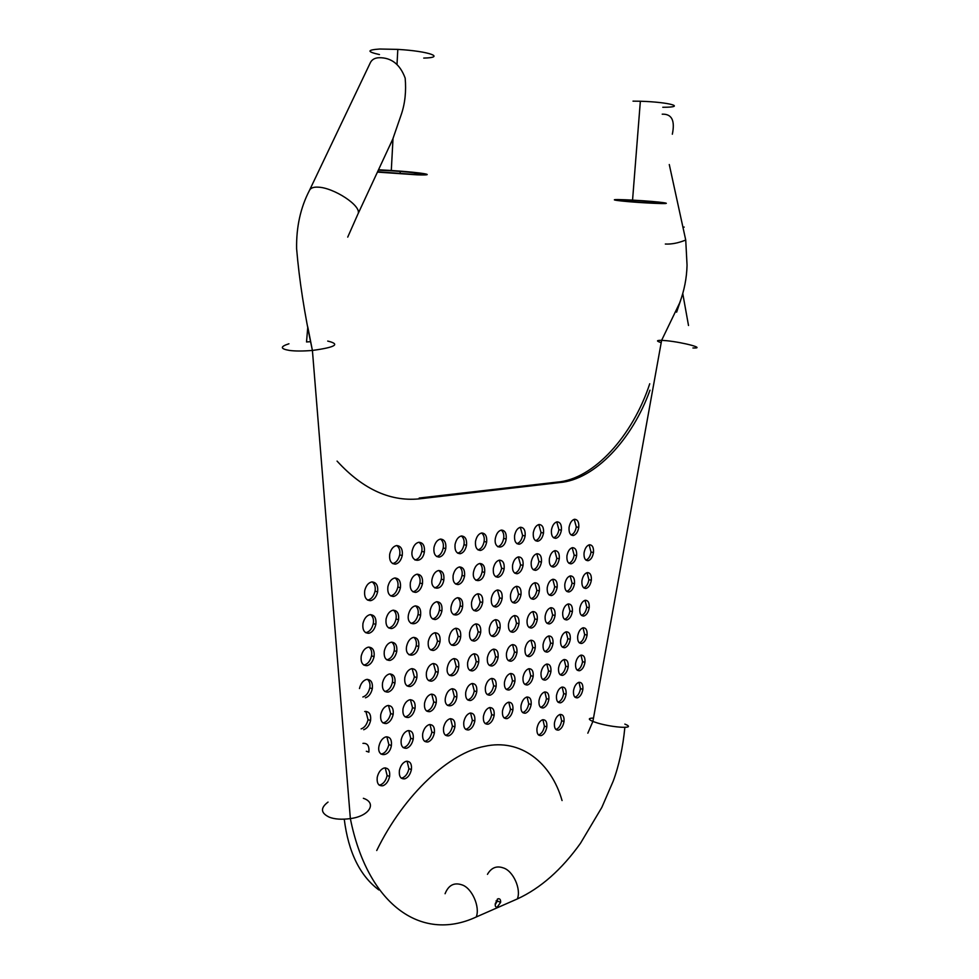 <?xml version="1.0" encoding="UTF-8"?>
<svg xmlns="http://www.w3.org/2000/svg" width="979" height="979" viewBox="0 0 979 979"><rect width="100%" height="100%" fill="white"/><g stroke="black" fill="none" stroke-linecap="round" stroke-linejoin="round"><path stroke-width="1.47" d="M337.07 461.097C363.49 489.965 391.735 502.46 421.79 498.568L419.183 498.042L557.124 482.109C593.751 479.331 632.703 435.753 649.738 383.768M574.942 697.195L575.187 697.134C577.879 695.971 579.641 693.156 580.461 688.665L578.981 682.29M577.108 670.101L577.28 670.064C579.972 668.963 581.722 666.161 582.554 661.669L580.988 655.122M579.299 642.848L579.372 642.836C582.064 641.796 583.827 639.018 584.659 634.502L583.019 627.796C580.302 628.799 578.528 631.577 577.671 636.117C577.377 641.123 578.748 643.57 581.795 643.448C584.475 642.408 586.237 639.63 587.082 635.114C587.376 630.158 586.017 627.723 582.994 627.796M581.489 615.436C584.182 614.445 585.944 611.691 586.776 607.176L585.05 600.311M583.704 587.865C586.36 586.862 588.085 584.133 588.893 579.69L587.082 572.642M585.931 560.123C588.55 559.119 590.251 556.415 591.035 552.046L589.138 544.826M557.981 702.176L558.299 702.09C561.04 700.927 562.839 698.088 563.696 693.573L562.166 687.05M560.135 674.715L560.367 674.666C563.109 673.564 564.907 670.737 565.764 666.209L564.149 659.516M562.301 647.095L562.435 647.07C565.177 646.018 566.988 643.227 567.844 638.687L566.143 631.822M564.479 619.315L564.516 619.303C567.269 618.324 569.068 615.546 569.937 610.994L568.15 603.957M566.67 591.365C569.399 590.398 571.185 587.657 572.042 583.129L570.17 575.921M568.885 563.255C571.577 562.276 573.339 559.56 574.159 555.105L572.189 547.714M571.112 534.962C573.767 533.971 575.493 531.291 576.288 526.91L574.232 519.335M540.543 707.291L540.934 707.205C543.737 706.03 545.572 703.167 546.453 698.614L544.862 691.945M542.672 679.463L542.978 679.402C545.768 678.288 547.616 675.449 548.497 670.872L546.82 664.043M544.826 651.476L545.022 651.427C547.824 650.374 549.672 647.56 550.553 642.983L548.791 635.958M546.98 623.305L547.09 623.28C549.88 622.289 551.728 619.499 552.621 614.91L550.773 607.714C547.934 608.669 546.074 611.459 545.156 616.085C544.813 621.335 546.282 623.941 549.549 623.892C552.34 622.901 554.187 620.111 555.081 615.51C555.423 610.309 553.979 607.714 550.736 607.714M549.158 594.975L549.158 594.975C551.96 594.033 553.808 591.267 554.714 586.666L552.768 579.287M551.348 566.462C554.114 565.519 555.937 562.778 556.806 558.25L554.763 550.688M553.551 537.777C556.28 536.822 558.067 534.118 558.911 529.676L556.77 521.905M522.602 712.553L523.08 712.455C525.931 711.268 527.803 708.38 528.721 703.791L527.081 696.987M524.72 684.345L525.087 684.272C527.938 683.146 529.823 680.283 530.74 675.681L529.015 668.694M526.837 655.967L527.106 655.906C529.969 654.853 531.854 652.014 532.772 647.4L530.948 640.217M528.978 627.404L529.149 627.368C532.001 626.376 533.898 623.562 534.815 618.936L532.894 611.581M531.132 598.671L531.193 598.658C534.057 597.728 535.941 594.938 536.871 590.3L534.852 582.75C532.001 583.643 530.104 586.421 529.149 591.096C528.77 596.505 530.288 599.221 533.677 599.258C536.529 598.316 538.426 595.526 539.356 590.888C539.723 585.54 538.23 582.835 534.864 582.75M533.298 569.766C536.149 568.86 538.022 566.107 538.939 561.493L536.822 553.747M535.489 540.677C538.291 539.759 540.139 537.03 541.032 532.503L538.805 524.56M504.136 717.974L504.699 717.852C507.611 716.665 509.533 713.752 510.475 709.126L508.786 702.163M506.229 689.375L506.681 689.277C509.594 688.151 511.515 685.263 512.47 680.625L510.683 673.479M508.321 660.592L508.676 660.519C511.589 659.454 513.522 656.591 514.464 651.941L512.592 644.61M510.438 631.626L510.683 631.577C513.596 630.586 515.529 627.747 516.484 623.085L514.501 615.558M512.58 602.489L512.702 602.464C515.615 601.522 517.561 598.72 518.515 594.045L516.422 586.323M514.721 573.168L514.734 573.156C517.658 572.287 519.592 569.509 520.559 564.822L518.368 556.892M516.888 543.651C519.763 542.782 521.672 540.029 522.615 535.427L520.314 527.289M485.131 723.554L485.78 723.42C488.754 722.221 490.724 719.284 491.691 714.609L489.953 707.499M487.187 694.539L487.738 694.429C490.699 693.303 492.682 690.391 493.649 685.716L491.813 678.41M489.267 665.353L489.696 665.267C492.67 664.19 494.652 661.314 495.631 656.628L493.685 649.126M491.348 635.983L491.678 635.922C494.652 634.906 496.634 632.055 497.613 627.355L495.558 619.658M493.465 606.417L493.661 606.38C496.634 605.438 498.629 602.611 499.62 597.9L497.454 589.994M495.582 576.668L495.668 576.655C498.641 575.774 500.636 572.972 501.627 568.261L499.351 560.147C496.365 560.979 494.371 563.769 493.343 568.518C492.902 574.208 494.517 577.108 498.189 577.243C501.162 576.362 503.145 573.559 504.148 568.836C504.577 563.219 502.973 560.318 499.339 560.147M497.724 546.723C500.685 545.89 502.668 543.125 503.659 538.426C504.173 534.742 503.377 531.964 501.26 530.092M465.539 729.294L466.298 729.147C469.333 727.935 471.352 724.974 472.355 720.263L470.556 712.993M467.57 699.863L468.219 699.752C471.254 698.602 473.273 695.665 474.277 690.954L472.38 683.477M469.626 670.26L470.153 670.162C473.187 669.085 475.207 666.173 476.222 661.449L474.215 653.776M471.682 640.45L472.086 640.388C475.133 639.373 477.152 636.497 478.18 631.761L476.051 623.88M473.763 610.455L474.044 610.419C477.091 609.464 479.123 606.613 480.151 601.877L477.899 593.776M475.855 580.278C478.951 579.495 481.044 576.668 482.121 571.797C482.659 568.138 481.876 565.372 479.759 563.488M477.972 549.892L477.997 549.88C481.044 549.072 483.075 546.282 484.115 541.522C484.666 537.752 483.834 534.901 481.631 532.992M445.359 735.205L446.228 735.045C449.324 733.822 451.392 730.836 452.433 726.088L450.573 718.659M447.366 705.357C450.732 704.672 453.057 701.674 454.317 696.35L452.359 688.714M449.373 675.314C452.702 674.617 454.99 671.655 456.226 666.418L454.146 658.573M451.417 645.063C454.697 644.366 456.936 641.441 458.148 636.289L455.945 628.224M453.461 614.628C456.703 613.919 458.906 611.031 460.081 605.964C460.632 602.342 459.861 599.589 457.756 597.679M455.529 583.986L455.761 583.949C458.87 583.068 460.95 580.229 462.027 575.444C462.59 571.699 461.77 568.86 459.579 566.939M457.609 553.147L457.707 553.135C460.815 552.315 462.908 549.513 463.985 544.716C464.56 540.849 463.703 537.936 461.403 535.978C458.282 536.749 456.177 539.551 455.064 544.385C454.574 550.369 456.3 553.478 460.265 553.71C463.373 552.89 465.466 550.076 466.53 545.279C467.032 539.368 465.306 536.272 461.39 535.978M424.556 741.299L425.535 741.127C428.692 739.891 430.821 736.881 431.886 732.084L429.989 724.497M426.526 711.011L427.37 710.864C430.54 709.689 432.669 706.716 433.746 701.919L431.727 694.111M428.508 680.515L429.23 680.405C432.4 679.304 434.529 676.342 435.618 671.533L433.464 663.517M430.503 649.823L431.103 649.726C434.272 648.698 436.401 645.773 437.491 640.964L435.227 632.715M432.522 618.924L432.975 618.863C436.157 617.896 438.286 615.008 439.387 610.186C439.975 606.478 439.167 603.651 436.989 601.706M434.554 587.816C437.846 587.143 440.085 584.267 441.296 579.201C441.896 575.371 441.052 572.47 438.751 570.488M436.597 556.513L436.781 556.488C439.95 555.668 442.104 552.841 443.206 548.007C443.83 544.043 442.936 541.069 440.538 539.062M403.091 747.589L404.192 747.405C407.435 746.157 409.601 743.11 410.715 738.276L408.757 730.53M405.025 716.836L405.991 716.689C409.234 715.502 411.413 712.492 412.526 707.646L410.446 699.679M406.97 685.887L407.802 685.765C411.045 684.651 413.236 681.665 414.362 676.819L412.147 668.62M408.928 654.731C412.428 654.131 414.851 651.145 416.197 645.785C416.797 642.114 416.014 639.311 413.848 637.353M410.911 623.354C414.362 622.742 416.736 619.805 418.045 614.531C418.657 610.749 417.837 607.861 415.561 605.866M412.905 591.781L413.322 591.72C416.564 590.827 418.767 587.938 419.905 583.068C420.542 579.152 419.661 576.19 417.274 574.171M414.925 559.976C418.266 559.327 420.554 556.464 421.778 551.397C422.426 547.347 421.508 544.3 419 542.244M380.941 754.075C384.71 753.561 387.354 750.428 388.871 744.664L386.864 736.746M382.826 722.857L383.939 722.686C387.243 721.499 389.483 718.451 390.645 713.569L388.492 705.418M384.735 691.431L385.702 691.296C389.018 690.171 391.257 687.16 392.42 682.265C393.032 678.655 392.273 675.865 390.131 673.882M386.656 659.785L387.476 659.675C390.792 658.622 393.044 655.649 394.207 650.754C394.843 647.009 394.035 644.133 391.784 642.138M388.602 627.931L389.263 627.845C392.591 626.866 394.843 623.929 396.018 619.022C396.666 615.155 395.81 612.193 393.448 610.162M390.56 595.856L391.074 595.795C394.39 594.889 396.642 591.977 397.829 587.07C398.502 583.068 397.596 580.021 395.112 577.953M392.53 563.561L392.885 563.512C396.214 562.68 398.465 559.817 399.665 554.897C400.35 550.749 399.383 547.628 396.776 545.536M361.153 728.89C364.555 727.678 366.844 724.607 368.043 719.675L365.84 711.354M362.879 696.999C366.268 695.861 368.569 692.826 369.768 687.894C370.429 684.199 369.646 681.347 367.419 679.328M363.65 665.01L364.604 664.888C367.994 663.835 370.307 660.825 371.518 655.893C372.179 652.063 371.347 649.126 369.01 647.07M365.546 632.654L366.342 632.556C369.744 631.565 372.044 628.604 373.268 623.66C373.954 619.695 373.072 616.672 370.613 614.592M367.468 600.066L368.092 599.992C371.494 599.087 373.807 596.15 375.043 591.206C375.74 587.106 374.798 583.998 372.216 581.881M555.852 729.465L556.256 729.367C558.997 728.143 560.783 725.28 561.64 720.777L560.184 714.425M538.426 734.948L538.915 734.837C541.705 733.601 543.541 730.726 544.422 726.173L542.917 719.687M401.182 778.134L402.406 777.913C405.636 776.592 407.815 773.52 408.916 768.699L407.08 761.16M379.069 785.072L380.439 784.852C383.744 783.506 385.971 780.41 387.121 775.539L385.224 767.842M421.79 498.568L559.633 482.561C594.914 479.71 632.336 439.436 649.983 390.18M562.056 800.553C551.214 762.506 520.608 738.239 484.568 746.341C450.144 752.594 404.449 793.577 376.731 850.506M577.598 697.807C580.278 696.644 582.04 693.83 582.872 689.338C583.154 684.456 581.795 682.118 578.785 682.339C576.105 683.464 574.33 686.279 573.486 690.795C573.192 695.726 574.563 698.064 577.598 697.807M579.69 670.713C582.37 669.612 584.133 666.809 584.965 662.306C585.258 657.386 583.9 655 580.89 655.147C578.197 656.211 576.423 659.002 575.579 663.542C575.285 668.51 576.655 670.896 579.69 670.713M583.9 616.024C586.592 615.045 588.367 612.291 589.199 607.751C589.505 602.77 588.134 600.286 585.124 600.286C582.432 601.228 580.657 603.982 579.788 608.534C579.495 613.576 580.865 616.072 583.9 616.024M586.029 588.44C588.734 587.522 590.496 584.781 591.34 580.241C591.646 575.224 590.276 572.678 587.253 572.605C584.561 573.498 582.786 576.227 581.918 580.792C581.612 585.87 582.982 588.416 586.029 588.44M588.171 560.698C590.875 559.829 592.638 557.112 593.482 552.56C593.8 547.506 592.43 544.911 589.407 544.765C586.715 545.597 584.928 548.301 584.059 552.878C583.741 557.993 585.124 560.6 588.171 560.698M560.722 702.787C563.463 701.625 565.25 698.773 566.107 694.246C566.413 689.265 565.018 686.891 561.897 687.111C559.156 688.237 557.357 691.076 556.476 695.628C556.17 700.67 557.589 703.057 560.722 702.787M562.79 675.326C565.532 674.225 567.331 671.398 568.187 666.858C568.493 661.841 567.098 659.405 563.977 659.565C561.236 660.629 559.425 663.444 558.544 668.008C558.238 673.087 559.645 675.522 562.79 675.326M564.871 647.694C567.612 646.654 569.411 643.852 570.28 639.299C570.598 634.245 569.191 631.761 566.07 631.834C563.329 632.85 561.505 635.64 560.624 640.217C560.306 645.332 561.726 647.829 564.871 647.694M566.963 619.903C569.705 618.924 571.516 616.146 572.385 611.581C572.703 606.49 571.295 603.945 568.163 603.957C565.421 604.9 563.61 607.665 562.717 612.254C562.399 617.406 563.806 619.952 566.963 619.903M569.068 591.952C571.822 591.022 573.621 588.269 574.502 583.692C574.82 578.565 573.413 575.97 570.28 575.897C567.539 576.778 565.715 579.531 564.822 584.12C564.491 589.309 565.911 591.916 569.068 591.952M571.198 563.818C573.939 562.949 575.75 560.221 576.631 555.631C576.949 550.467 575.554 547.824 572.409 547.665C569.668 548.497 567.844 551.214 566.939 555.827C566.608 561.053 568.028 563.708 571.198 563.818M573.327 535.525C576.068 534.705 577.891 532.013 578.773 527.412C579.103 522.211 577.696 519.494 574.551 519.274C571.797 520.033 569.974 522.725 569.068 527.351C568.738 532.613 570.157 535.329 573.327 535.525M543.369 707.915C546.16 706.74 547.995 703.864 548.876 699.312C549.207 694.221 547.763 691.786 544.532 692.018C541.742 693.156 539.894 696.02 538.988 700.609C538.658 705.749 540.114 708.184 543.369 707.915M545.413 680.075C548.203 678.961 550.051 676.122 550.932 671.545C551.263 666.418 549.819 663.933 546.588 664.092C543.798 665.169 541.938 668.008 541.032 672.597C540.702 677.786 542.158 680.283 545.413 680.075M547.469 652.075C550.271 651.023 552.107 648.196 553 643.607C553.343 638.455 551.887 635.909 548.656 635.995C545.854 637.011 544.006 639.813 543.088 644.427C542.745 649.652 544.214 652.198 547.469 652.075M551.63 595.55C554.432 594.62 556.28 591.842 557.173 587.241C557.528 582.003 556.072 579.348 552.829 579.274C550.027 580.168 548.167 582.921 547.237 587.559C546.894 592.858 548.35 595.513 551.63 595.55M553.722 567.025C556.525 566.156 558.373 563.414 559.278 558.789C559.633 553.527 558.177 550.81 554.934 550.651C552.132 551.483 550.259 554.212 549.341 558.862C548.974 564.198 550.443 566.914 553.722 567.025M555.839 538.328C558.642 537.52 560.49 534.803 561.395 530.177C561.762 524.866 560.306 522.088 557.051 521.856C554.249 522.615 552.376 525.331 551.446 529.982C551.079 535.354 552.548 538.144 555.839 538.328M525.515 713.177C528.366 711.99 530.251 709.102 531.156 704.501C531.511 699.312 530.018 696.828 526.678 697.072C523.826 698.211 521.929 701.099 520.999 705.724C520.644 710.987 522.15 713.471 525.515 713.177M527.546 684.957C530.385 683.831 532.27 680.968 533.188 676.367C533.543 671.129 532.05 668.596 528.697 668.755C525.858 669.832 523.961 672.695 523.019 677.333C522.664 682.632 524.169 685.165 527.546 684.957M529.578 656.566C532.429 655.502 534.314 652.663 535.232 648.049C535.586 642.775 534.093 640.18 530.74 640.266C527.889 641.282 525.992 644.121 525.05 648.759C524.683 654.094 526.188 656.701 529.578 656.566M531.621 628.004C534.473 627.001 536.357 624.186 537.287 619.56C537.655 614.249 536.149 611.594 532.796 611.594C529.945 612.548 528.036 615.363 527.094 620.013C526.726 625.385 528.232 628.053 531.621 628.004M535.746 570.329C538.609 569.46 540.506 566.694 541.436 562.044C541.815 556.659 540.31 553.881 536.945 553.722C534.081 554.555 532.172 557.308 531.218 561.983C530.838 567.428 532.343 570.219 535.746 570.329M537.838 541.228C540.689 540.42 542.586 537.679 543.529 533.017C543.908 527.595 542.415 524.768 539.025 524.511C536.174 525.282 534.265 528.011 533.298 532.698C532.906 538.181 534.424 541.032 537.838 541.228M507.159 718.598C510.059 717.399 511.98 714.486 512.923 709.848C513.302 704.55 511.748 702.016 508.297 702.273C505.384 703.424 503.451 706.324 502.484 710.987C502.105 716.359 503.671 718.892 507.159 718.598M509.153 689.987C512.054 688.861 513.987 685.961 514.93 681.323C515.309 675.975 513.755 673.393 510.292 673.552C507.379 674.641 505.445 677.529 504.466 682.204C504.087 687.613 505.653 690.207 509.153 689.987M511.148 661.192C514.061 660.127 515.994 657.264 516.949 652.614C517.328 647.229 515.786 644.574 512.311 644.659C509.398 645.687 507.452 648.539 506.473 653.226C506.094 658.671 507.648 661.327 511.148 661.192M513.167 632.226C516.08 631.222 518.013 628.383 518.968 623.721C519.359 618.3 517.818 615.583 514.33 615.583C511.417 616.55 509.472 619.377 508.493 624.076C508.101 629.558 509.655 632.275 513.167 632.226M515.199 603.076C518.111 602.134 520.057 599.319 521.012 594.645C521.403 589.187 519.861 586.409 516.374 586.335C513.461 587.229 511.503 590.031 510.512 594.73C510.12 600.262 511.674 603.04 515.199 603.076M517.242 573.731C520.155 572.862 522.101 570.072 523.067 565.385C523.471 559.89 521.917 557.051 518.417 556.892C515.505 557.712 513.547 560.49 512.555 565.201C512.152 570.769 513.718 573.608 517.242 573.731M519.298 544.214C522.223 543.394 524.157 540.641 525.136 535.941C525.539 530.41 523.985 527.51 520.485 527.253C517.573 528.024 515.615 530.765 514.611 535.489C514.195 541.093 515.762 544.006 519.298 544.214M488.252 724.179C491.213 722.979 493.183 720.03 494.162 715.355C494.554 709.934 492.963 707.364 489.365 707.621C486.404 708.784 484.421 711.709 483.418 716.408C483.026 721.902 484.629 724.484 488.252 724.179M490.21 695.163C493.183 694.025 495.154 691.113 496.133 686.426C496.537 680.968 494.933 678.325 491.336 678.496C488.374 679.597 486.379 682.498 485.376 687.209C484.972 692.74 486.587 695.384 490.21 695.163M492.18 665.965C495.154 664.888 497.136 662 498.115 657.301C498.519 651.806 496.928 649.101 493.318 649.187C490.344 650.227 488.362 653.103 487.346 657.827C486.942 663.383 488.545 666.099 492.18 665.965M494.175 636.57C497.148 635.567 499.131 632.703 500.11 628.004C500.526 622.46 498.935 619.695 495.313 619.695C492.339 620.662 490.344 623.513 489.329 628.249C488.913 633.854 490.528 636.631 494.175 636.57M496.169 607.004C499.143 606.05 501.126 603.223 502.129 598.512C502.545 592.931 500.942 590.104 497.32 590.019C494.346 590.912 492.351 593.739 491.336 598.475C490.907 604.129 492.523 606.968 496.169 607.004M501.37 530.08C498.397 530.838 496.39 533.604 495.362 538.364C493.416 549.17 504.638 550.394 506.18 538.964C506.62 533.31 505.017 530.349 501.37 530.08M468.782 729.918C471.805 728.706 473.824 725.745 474.827 721.034C475.256 715.49 473.603 712.859 469.883 713.128C466.848 714.303 464.817 717.252 463.789 722C463.361 727.605 465.025 730.248 468.782 729.918M470.703 700.487C473.738 699.336 475.757 696.399 476.773 691.676C477.201 686.108 475.549 683.403 471.817 683.587C468.782 684.688 466.75 687.625 465.71 692.373C465.282 698.027 466.946 700.731 470.703 700.487M472.649 670.872C475.684 669.783 477.703 666.87 478.719 662.147C479.159 656.53 477.507 653.764 473.763 653.862C470.728 654.902 468.696 657.79 467.644 662.55C467.203 668.241 468.88 671.019 472.649 670.872M474.607 641.061C477.642 640.033 479.661 637.158 480.689 632.41C481.13 626.756 479.477 623.929 475.721 623.929C472.686 624.908 470.642 627.772 469.602 632.544C469.149 638.271 470.826 641.11 474.607 641.061M476.565 611.043C479.612 610.101 481.644 607.249 482.671 602.501C483.112 596.798 481.46 593.898 477.703 593.812C474.668 594.718 472.612 597.557 471.56 602.342C471.107 608.106 472.771 611.018 476.565 611.043M479.686 563.5C476.651 564.332 474.595 567.147 473.53 571.932C471.511 582.835 483.051 583.937 484.654 572.385C485.119 566.645 483.455 563.684 479.686 563.5M480.542 550.443C483.577 549.635 485.621 546.845 486.661 542.072C487.126 536.284 485.462 533.261 481.68 532.98C478.645 533.751 476.589 536.529 475.525 541.326C475.06 547.188 476.724 550.222 480.542 550.443M448.712 735.841C451.808 734.617 453.877 731.631 454.917 726.871C455.37 721.217 453.656 718.525 449.802 718.806C446.705 719.993 444.613 722.967 443.548 727.752C443.095 733.491 444.821 736.184 448.712 735.841M451.698 688.837C448.602 689.95 446.51 692.899 445.433 697.697C443.389 708.6 455.186 708.612 456.826 697.097C457.279 691.394 455.565 688.641 451.698 688.837M453.607 658.659C450.511 659.711 448.419 662.636 447.342 667.433C445.274 678.374 457.095 678.704 458.735 667.127C459.2 661.388 457.487 658.561 453.607 658.659M455.529 628.298C452.433 629.277 450.34 632.165 449.251 636.974C447.17 647.951 459.004 648.6 460.668 636.962C461.146 631.174 459.432 628.285 455.529 628.298M457.474 597.728C454.366 598.634 452.274 601.498 451.172 606.319C449.08 617.333 460.925 618.287 462.614 606.601C463.091 600.776 461.378 597.814 457.474 597.728M458.307 584.561C461.415 583.68 463.495 580.841 464.572 576.044C465.049 570.17 463.336 567.147 459.42 566.963C456.324 567.796 454.219 570.635 453.118 575.456C452.628 581.391 454.354 584.439 458.307 584.561M428.031 741.947C431.201 740.711 433.318 737.689 434.395 732.892C434.872 727.103 433.11 724.362 429.096 724.656C425.926 725.855 423.797 728.865 422.683 733.687C422.206 739.549 423.993 742.302 428.031 741.947M429.891 711.647C433.061 710.473 435.178 707.487 436.255 702.677C436.744 696.852 434.982 694.038 430.956 694.246C427.786 695.371 425.645 698.345 424.543 703.179C424.054 709.077 425.828 711.904 429.891 711.647M431.751 681.139C434.921 680.038 437.05 677.076 438.139 672.267C438.629 666.393 436.867 663.517 432.828 663.615C429.659 664.68 427.517 667.629 426.403 672.463C425.902 678.41 427.688 681.311 431.751 681.139M433.636 650.435C436.805 649.395 438.935 646.47 440.036 641.649C440.526 635.738 438.763 632.789 434.713 632.801C431.543 633.78 429.402 636.705 428.276 641.551C427.762 647.535 429.561 650.497 433.636 650.435M435.52 619.523C438.702 618.557 440.831 615.656 441.933 610.835C442.447 604.875 440.672 601.852 436.61 601.767C433.44 602.685 431.286 605.573 430.16 610.419C429.646 616.452 431.433 619.487 435.52 619.523M438.519 570.524C435.349 571.369 433.195 574.22 432.057 579.091C429.842 590.288 442.055 591.757 443.854 579.813C444.368 573.816 442.594 570.72 438.519 570.524M439.351 557.075C442.52 556.256 444.662 553.416 445.775 548.583C446.302 542.537 444.527 539.368 440.452 539.074C437.27 539.845 435.117 542.672 433.966 547.542C433.44 553.661 435.227 556.843 439.351 557.075M406.713 748.237C409.944 746.989 412.122 743.942 413.236 739.096C413.738 733.185 411.902 730.383 407.741 730.689C404.511 731.9 402.32 734.935 401.17 739.806C400.668 745.802 402.504 748.617 406.713 748.237M408.524 717.485C411.755 716.298 413.933 713.287 415.059 708.441C415.573 702.481 413.738 699.606 409.565 699.814C406.322 700.952 404.131 703.962 402.981 708.845C402.455 714.878 404.303 717.754 408.524 717.485M410.348 686.524C413.579 685.41 415.769 682.424 416.895 677.566C417.409 671.57 415.585 668.62 411.388 668.73C408.157 669.807 405.955 672.781 404.792 677.664C404.266 683.746 406.114 686.695 410.348 686.524M413.236 637.439C409.993 638.43 407.79 641.38 406.628 646.262C404.351 657.558 416.895 658.524 418.743 646.495C419.269 640.45 417.433 637.427 413.236 637.439M415.084 605.928C411.841 606.858 409.638 609.77 408.463 614.665C406.175 625.985 418.731 627.294 420.603 615.204C421.141 609.109 419.306 606.025 415.084 605.928M415.891 592.368C419.134 591.463 421.325 588.575 422.475 583.704C423.026 577.573 421.19 574.404 416.956 574.208C413.713 575.065 411.498 577.94 410.323 582.835C409.773 589.052 411.621 592.222 415.891 592.368M418.841 542.268C415.585 543.039 413.371 545.89 412.183 550.798C409.858 562.179 422.451 564.185 424.36 551.985C424.923 545.805 423.075 542.574 418.841 542.268M385.714 736.918C382.397 738.142 380.158 741.213 378.971 746.133C376.646 757.465 389.507 757.575 391.392 745.509C391.93 739.451 390.034 736.6 385.714 736.918M386.472 723.518C389.777 722.318 392.016 719.271 393.179 714.376C393.717 708.282 391.82 705.345 387.488 705.578C384.172 706.728 381.92 709.763 380.721 714.682C380.182 720.85 382.091 723.799 386.472 723.518M388.247 692.08C391.563 690.941 393.803 687.931 394.965 683.036C395.516 676.893 393.619 673.895 389.263 674.017C385.946 675.094 383.695 678.092 382.495 683.024C381.932 689.24 383.854 692.251 388.247 692.08M390.034 660.421C393.35 659.369 395.602 656.383 396.764 651.476C397.339 645.296 395.43 642.212 391.062 642.236C387.745 643.24 385.481 646.201 384.282 651.133C383.707 657.399 385.628 660.495 390.034 660.421M391.833 628.542C395.161 627.563 397.401 624.614 398.588 619.707C399.163 613.478 397.254 610.321 392.873 610.235C389.556 611.165 387.292 614.102 386.069 619.034C385.493 625.348 387.415 628.518 391.833 628.542M393.656 596.456C396.972 595.538 399.224 592.638 400.411 587.718C400.998 581.44 399.089 578.21 394.696 578.014C391.367 578.87 389.104 581.771 387.88 586.702C387.292 593.066 389.214 596.309 393.656 596.456M395.479 564.137C398.796 563.304 401.06 560.429 402.259 555.509C402.846 549.182 400.937 545.878 396.532 545.56C393.203 546.343 390.927 549.207 389.703 554.151C389.104 560.551 391.025 563.88 395.479 564.137M366.33 751.248L368.863 752.117C369.426 745.925 367.468 743.012 362.964 743.355M363.698 729.734C367.088 728.523 369.389 725.439 370.588 720.507C371.163 714.278 369.205 711.28 364.69 711.513M365.436 697.807C368.826 696.669 371.127 693.621 372.326 688.678C372.926 682.4 370.955 679.328 366.427 679.463C363.025 680.552 360.713 683.587 359.464 688.555M367.174 665.659C370.564 664.582 372.864 661.584 374.088 656.628C374.688 650.313 372.705 647.156 368.165 647.18C364.775 648.196 362.45 651.194 361.202 656.175C360.59 662.575 362.585 665.744 367.174 665.659M368.924 633.278C372.314 632.287 374.627 629.313 375.85 624.357C376.462 617.994 374.48 614.763 369.927 614.677C366.525 615.607 364.2 618.569 362.94 623.55C362.328 630.011 364.323 633.254 368.924 633.278M370.686 600.665C374.088 599.76 376.401 596.823 377.625 591.867C378.249 585.454 376.266 582.138 371.702 581.942C368.3 582.799 365.962 585.723 364.702 590.704C364.078 597.214 366.073 600.531 370.686 600.665M558.666 730.089C561.395 728.865 563.194 726.002 564.039 721.486C564.345 716.53 562.937 714.205 559.841 714.511C557.1 715.686 555.289 718.549 554.42 723.089C554.114 728.095 555.534 730.432 558.666 730.089M541.338 735.572C544.128 734.348 545.964 731.448 546.833 726.907C547.163 721.853 545.707 719.479 542.501 719.785C539.698 720.972 537.863 723.86 536.957 728.437C536.639 733.552 538.095 735.927 541.338 735.572M404.914 778.794C408.145 777.473 410.311 774.389 411.413 769.555C411.914 763.681 410.091 760.952 405.942 761.356C402.699 762.641 400.521 765.713 399.383 770.571C398.881 776.518 400.717 779.26 404.914 778.794M382.948 785.745C386.252 784.412 388.479 781.303 389.63 776.42C390.156 770.412 388.271 767.634 383.952 768.05C380.647 769.347 378.396 772.443 377.221 777.363C376.695 783.445 378.604 786.235 382.948 785.745M379.473 54.555C366.746 51.752 366.831 49.905 379.766 49.023L397.817 49.391C429.903 51.251 445.934 57.602 423.736 58.079M378.555 169.783L391.294 170.493C422.977 172.537 439.008 175.584 417.14 174.837L377.478 172.108M378.383 170.15L392.065 170.848C417.299 172.463 430.43 174.923 412.893 174.323L377.637 171.766M625.3 199.777C600.751 198.774 621.2 201.637 649.248 203.069L654.975 203.338C678.924 204.378 661.963 201.698 632.556 200.12L625.3 199.777M662.783 107.274C687.05 107.323 670.125 102.11 640.352 101.241L633.009 101.143M652.075 202.996C671.288 203.816 657.435 201.662 634.013 200.414L628.334 200.144C608.742 199.337 624.822 201.613 647.376 202.775L652.075 202.996M370.05 63.317C371.567 59.707 374.651 57.834 379.314 57.712C391.478 57.614 400.105 64.418 405.171 78.124C406.322 91.28 405.049 103.321 401.366 114.262L392.848 138.92L357.996 213.936C362.316 206.092 333.411 187.344 317.771 187.148C313.366 186.94 310.588 188.029 309.45 190.44L370.05 63.317M497.344 906.946L500.636 902.332C500.746 899.566 499.841 898.392 497.919 898.808L495.276 903.678C495.007 906.383 495.692 907.472 497.344 906.946M672.34 134.209C675.167 120.539 671.79 113.858 662.22 114.176M389.715 145.834L391.576 141.845M495.203 904.718L497.308 901.01L497.271 899.211M559.633 482.561L557.124 482.109M288.94 343.776C279.994 346.627 280.165 348.842 289.441 350.433C295.193 351.204 302.854 351.204 312.411 350.445L350.36 818.603C341.695 819.741 334.683 819.264 329.323 817.184C320.659 813.035 320.219 808.005 328.038 802.082M363.368 798.301C377.111 802.804 369.732 816.131 350.36 818.603C367.186 903.03 420.101 943.083 476.222 916.993L476.222 916.993C480.359 907.117 471.927 887.794 461.855 884.832C454.072 882.238 448.48 885.2 445.078 893.729M476.222 916.993L517.328 898.942C521.452 889.324 513.167 870.661 503.194 867.884C496.549 865.558 491.299 867.712 487.456 874.333M624.847 724.105C637.525 729.074 613.98 727.923 597.618 723.053L592.882 721.462C587.987 719.271 588.183 718.133 593.494 718.072M692.924 347.973C706.483 348.548 683.672 342.417 666.613 340.716L661.62 340.337C656.309 340.288 656.163 341.047 661.204 342.638M357.714 214.523L347.729 237.126M327.708 341.071C340.692 344.155 335.601 347.276 312.411 350.445C304.518 313.978 299.256 280.067 296.613 248.727C296.233 227.116 300.504 207.683 309.45 190.44M665.328 244.028C671.545 244.371 678.337 243.037 685.728 240.039L687.05 265.211C686.72 278.134 684.248 290.714 679.646 302.976L661.62 340.337L592.882 721.462L587.828 733.185M310.221 341.708L306.525 341.952L307.798 326.937M496.096 900.827L497.148 901.696M682.901 227.079L684.199 227.104M312.203 349.43L307.957 327.843M582.872 689.338L580.461 688.665M584.965 662.306L582.554 661.669M587.082 635.114L584.659 634.502M589.199 607.751L586.776 607.176M591.34 580.241L588.893 579.69M593.482 552.56L591.035 552.046M566.107 694.246L563.696 693.573M568.187 666.858L565.764 666.209M570.28 639.299L567.844 638.687M572.385 611.581L569.937 610.994M574.502 583.692L572.042 583.129M576.631 555.631L574.159 555.105M578.773 527.412L576.288 526.91M548.876 699.312L546.453 698.614M550.932 671.545L548.497 670.872M553 643.607L550.553 642.983M555.081 615.51L552.621 614.91M557.173 587.241L554.714 586.666M559.278 558.789L556.806 558.25M561.395 530.177L558.911 529.676M531.156 704.501L528.721 703.791M533.188 676.367L530.74 675.681M535.232 648.049L532.772 647.4M537.287 619.56L534.815 618.936M539.356 590.888L536.871 590.3M541.436 562.044L538.939 561.493M543.529 533.017L541.032 532.503M512.923 709.848L510.475 709.126M514.93 681.323L512.47 680.625M516.949 652.614L514.464 651.941M518.968 623.721L516.484 623.085M521.012 594.645L518.515 594.045M523.067 565.385L520.559 564.822M525.136 535.941L522.615 535.427M494.162 715.355L491.691 714.609M496.133 686.426L493.649 685.716M498.115 657.301L495.631 656.628M500.11 628.004L497.613 627.355M502.129 598.512L499.62 597.9M504.148 568.836L501.627 568.261M503.659 538.426L506.18 538.964M474.827 721.034L472.355 720.263M476.773 691.676L474.277 690.954M478.719 662.147L476.222 661.449M480.689 632.41L478.18 631.761M482.671 602.501L480.151 601.877M482.121 571.797L484.654 572.385M486.661 542.072L484.115 541.522M454.917 726.871L452.433 726.088M454.317 696.35L456.826 697.097M456.226 666.418L458.735 667.127M458.148 636.289L460.668 636.962M460.081 605.964L462.614 606.601M464.572 576.044L462.027 575.444M466.53 545.279L463.985 544.716M434.395 732.892L431.886 732.084M436.255 702.677L433.746 701.919M438.139 672.267L435.618 671.533M440.036 641.649L437.491 640.964M441.933 610.835L439.387 610.186M441.296 579.201L443.854 579.813M445.775 548.583L443.206 548.007M413.236 739.096L410.715 738.276M415.059 708.441L412.526 707.646M416.895 677.566L414.362 676.819M416.197 645.785L418.743 646.495M418.045 614.531L420.603 615.204M422.475 583.704L419.905 583.068M421.778 551.397L424.36 551.985M388.871 744.664L391.392 745.509M393.179 714.376L390.645 713.569M394.965 683.036L392.42 682.265M396.764 651.476L394.207 650.754M398.588 619.707L396.018 619.022M400.411 587.718L397.829 587.07M402.259 555.509L399.665 554.897M370.588 720.507L368.043 719.675M372.326 688.678L369.768 687.894M374.088 656.628L371.518 655.893M375.85 624.357L373.268 623.66M377.625 591.867L375.043 591.206M564.039 721.486L561.64 720.777M546.833 726.907L544.422 726.173M411.413 769.555L408.916 768.699M389.63 776.42L387.121 775.539M400.093 173.687L400.215 171.435M391.294 170.493L393.02 138.516M397.021 64.1L397.817 49.391M647.498 201.307L647.376 202.775M640.352 101.241L632.556 200.12M517.328 898.942C540.592 888.21 561.652 869.646 580.486 843.274L601.828 807.418L613.221 781.107C619.009 765.48 622.901 747.577 624.859 727.385M685.728 240.039L669.281 164.545M344.253 819.215C348.365 852.171 359.905 875.752 378.885 889.96M688.506 325.493L682.779 293.663M676.624 312.154L680.76 299.941M500.636 902.32L497.308 901.01"/></g></svg>
